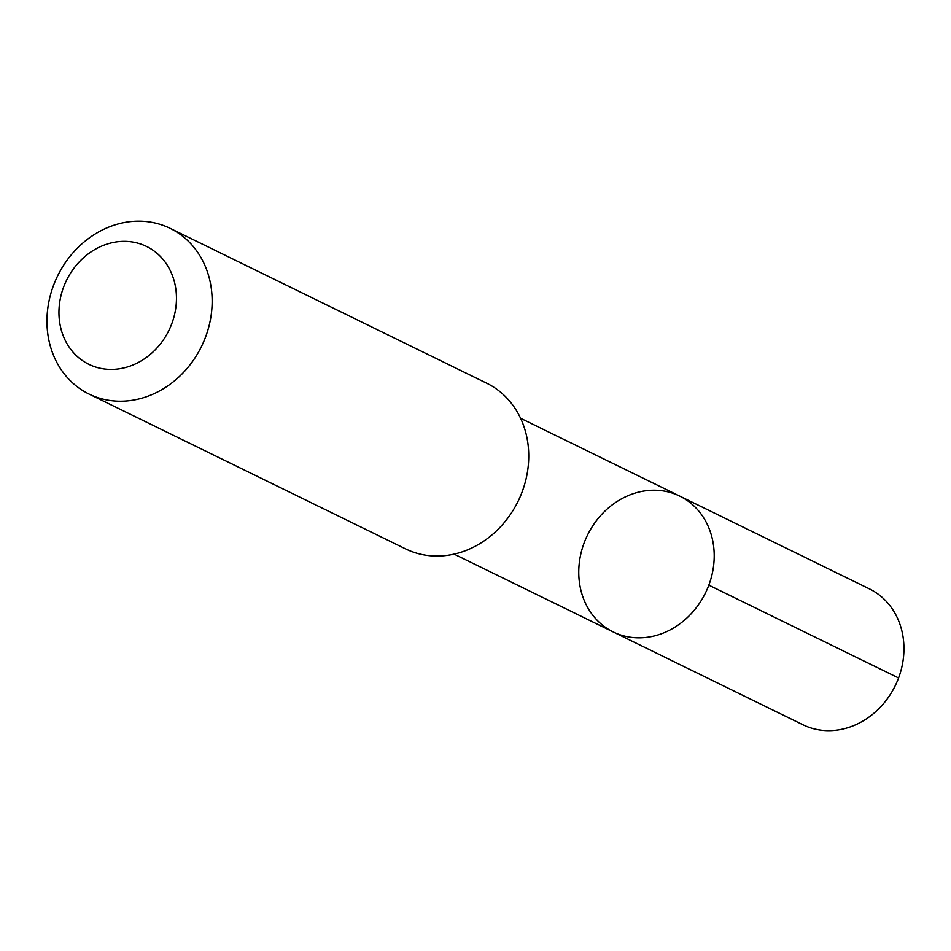 <?xml version="1.0" encoding="UTF-8"?>
<svg xmlns="http://www.w3.org/2000/svg" width="951" height="951" viewBox="0 0 951 951"><rect width="100%" height="100%" fill="white"/><g stroke="black" fill="none" stroke-linecap="round" stroke-linejoin="round"><path stroke-width="1.43" d="M579.254 581.025A75.628 65.69 116.1 0 1 608.83 507.608A75.628 65.69 116.1 0 1 679.703 496.089A75.628 65.69 116.1 0 1 705.487 592.901A75.628 65.69 116.1 0 1 613.252 631.963A75.628 65.69 116.1 0 1 579.254 581.025M802.977 724.781A75.64 65.702 -63.9 0 0 873.874 713.274A75.64 65.702 -63.9 0 0 903.45 639.845A75.64 65.702 -63.9 0 0 869.44 588.895L679.703 496.089A75.628 65.69 116.1 0 1 705.487 592.901A75.628 65.69 116.1 0 1 613.252 631.963L802.977 724.781M89.025 394.047L405.601 548.893A92.247 80.122 -63.9 0 0 492.059 534.854A92.247 80.122 -63.9 0 0 528.138 445.318A92.247 80.122 -63.9 0 0 486.662 383.182L170.086 228.323A92.247 80.122 -63.9 0 0 57.583 275.98A92.247 80.122 -63.9 0 0 89.025 394.047A92.247 80.122 -63.9 0 0 175.483 380.008A92.247 80.122 -63.9 0 0 211.55 290.471A92.247 80.122 -63.9 0 0 170.086 228.323M176.03 290.649A65.619 56.989 -63.9 0 0 82.392 258.791A65.619 56.989 -63.9 0 0 94.696 366.729A65.619 56.989 -63.9 0 0 176.03 290.649M708.828 585.15L898.564 677.956M454.126 554.124L613.252 631.963M520.577 418.262L679.703 496.089"/></g></svg>
